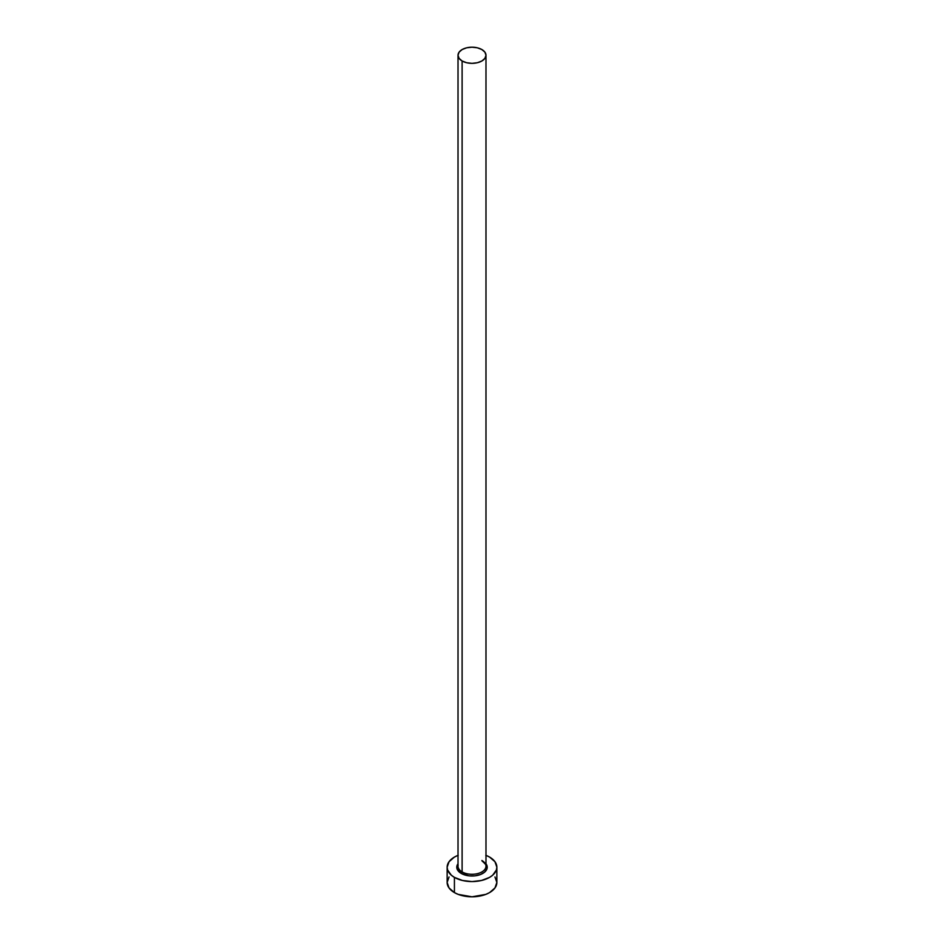 <?xml version="1.0" encoding="UTF-8"?>
<svg xmlns="http://www.w3.org/2000/svg" width="944" height="944" viewBox="0 0 944 944"><rect width="100%" height="100%" fill="white"/><g stroke="black" fill="none" stroke-linecap="round" stroke-linejoin="round"><path stroke-width="1.42" d="M458.147 865.129A13.983 8.071 0 0 0 462.112 871.914A1.239 0.72 -60 0 1 461.238 873.436A15.222 8.791 180 0 1 458.017 863.748L457.061 865.506L457.061 868.94L461.238 873.436A1.239 0.72 120 0 0 462.112 871.914A13.983 8.071 0 0 0 477.357 873.672A13.983 8.071 0 0 0 485.983 866.203L485.983 55.271A13.983 8.071 180 0 1 477.357 62.729A13.983 8.071 180 0 1 462.112 60.982L462.112 871.914L462.112 60.982A13.983 8.071 180 0 1 458.017 55.271A13.983 8.071 180 0 1 466.643 47.814A13.983 8.071 180 0 1 481.888 49.56A13.983 8.071 180 0 1 485.983 55.271L484.921 52.18L481.888 49.56L477.357 47.814L472 47.2L466.643 47.814L462.112 49.56L459.079 52.18L458.017 55.271L459.079 58.363L462.112 60.982L466.643 62.729L472 63.342L477.357 62.729L481.888 60.982L484.921 58.363L485.983 55.271M485.983 855.358A24.863 14.349 180 0 1 489.582 857.069A24.863 14.349 180 0 1 496.863 867.217A24.863 14.349 180 0 1 481.511 880.481A24.863 14.349 180 0 1 454.418 877.377L454.418 892.599A24.863 14.349 0 0 0 481.511 895.703A24.863 14.349 0 0 0 496.863 882.451L494.963 876.952M449.037 876.952L447.137 882.451A24.863 14.349 0 0 0 454.418 892.599L454.418 877.377A24.863 14.349 180 0 1 447.137 867.217A24.863 14.349 180 0 1 458.017 855.358M458.194 855.288L454.418 857.069L449.037 861.73L447.137 867.217L447.621 870.026L451.326 875.194L454.418 877.377L462.489 880.481L472 881.578L481.511 880.481L489.582 877.377L492.674 875.194L496.379 870.026L496.863 867.217L494.963 861.73L489.582 857.069L485.806 855.288M485.983 863.748L486.939 865.506L486.939 868.94L484.661 872.103L480.461 874.533L474.974 875.843L469.026 875.843L461.238 873.436A15.222 8.791 180 0 0 480.555 874.498A15.222 8.791 180 0 0 485.983 863.748M447.137 867.217L447.137 882.451L449.037 887.938L454.418 892.599L458.194 894.381L472 896.8L485.806 894.381L489.582 892.599L494.963 887.938L496.863 882.451L496.863 867.217M458.017 55.271L458.017 866.203A13.983 8.071 0 0 0 462.112 871.914A13.983 8.071 0 0 0 476.472 873.861A13.983 8.071 0 0 0 485.853 867.288A13.983 8.071 0 0 0 481.888 860.503M485.983 866.203C486.821 865.742 485.546 864.031 482.148 861.07"/></g></svg>
